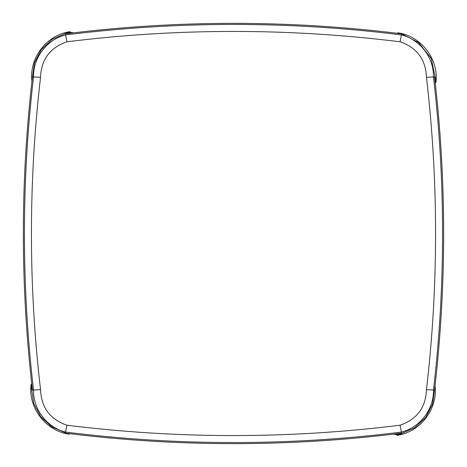 <?xml version="1.0" encoding="UTF-8"?>
<svg xmlns="http://www.w3.org/2000/svg" width="467" height="467" viewBox="0 0 467 467"><rect width="100%" height="100%" fill="white"/><g stroke="black" fill="none" stroke-linecap="round" stroke-linejoin="round"><path stroke-width="0.7" d="M434.543 390.103C446.686 285.699 446.686 181.301 434.543 76.897L433.464 76.956C445.6 181.289 445.6 285.652 433.464 390.044L433.464 390.044C433.971 409.25 420.084 427.503 401.41 432.092L401.62 433.154C289.54 447.147 177.46 447.147 65.38 433.154L65.59 432.092C46.934 427.492 33.017 409.267 33.536 390.044L32.456 390.103C20.314 285.699 20.314 181.301 32.456 76.897L40.541 77.324C28.399 181.47 28.399 285.588 40.541 389.676C41.248 407.539 50.045 419.384 66.939 425.209L65.59 432.092C177.478 446.055 289.417 446.055 401.41 432.092L400.061 425.209C416.973 419.36 425.77 407.522 426.459 389.676L434.543 390.103M435.489 78.491L435.232 82.414L435.489 78.491L431.164 58.322L418.56 42.52L401.62 33.846C289.54 19.853 177.46 19.853 65.38 33.846L66.939 41.791C50.027 47.64 41.23 59.478 40.541 77.324M426.459 389.676C438.601 285.53 438.601 181.412 426.459 77.324C425.752 59.461 416.955 47.616 400.061 41.791C289.055 27.985 178.015 27.985 66.939 41.791M401.62 33.846L401.41 34.908C289.522 20.945 177.583 20.945 65.59 34.908C46.916 39.497 33.029 57.75 33.536 76.956C21.4 181.348 21.4 285.711 33.536 390.044L40.541 389.676M426.459 77.324L433.464 76.956C433.983 57.733 420.067 39.508 401.41 34.908L400.061 41.791M32.351 77.808L34.447 62.829L41.353 49.525L52.316 39.228L66.197 33.139L70.056 32.363L70.225 33.25M66.851 32.982L70.056 32.363L69.157 33.7M69.087 33.717L70.05 32.363L70.324 32.994L70.219 32.334L73.494 32.853M70.12 31.663C46.764 34.686 28.796 58.194 31.978 81.527C28.837 58.153 46.682 34.745 70.12 31.663L70.324 32.994M435.892 82.659C439.085 59.327 421.1 35.836 397.75 32.801C421.129 35.883 439.05 59.239 435.892 82.659L435.191 82.583M397.75 32.801L397.662 33.355M65.45 432.792L51.615 426.768L40.717 416.652L33.723 403.412L31.511 388.509L31.826 384.592M31.108 384.341C27.915 407.673 45.9 431.164 69.25 434.199C45.871 431.117 27.95 407.761 31.108 384.341L31.809 384.417M31.511 388.509L31.768 384.586M69.25 434.199L69.338 433.645M434.649 389.192L432.553 404.171L425.647 417.475L414.684 427.772L400.803 433.861L396.944 434.637L396.775 433.75M400.149 434.018L396.944 434.637L397.843 433.3M397.913 433.283L396.95 434.637L396.676 434.006L396.781 434.666L393.506 434.147M396.88 435.337C420.236 432.314 438.204 408.806 435.022 385.473C438.163 408.847 420.318 432.255 396.88 435.337L396.676 434.006M66.939 425.209C177.945 439.015 288.985 439.015 400.061 425.209"/></g></svg>
